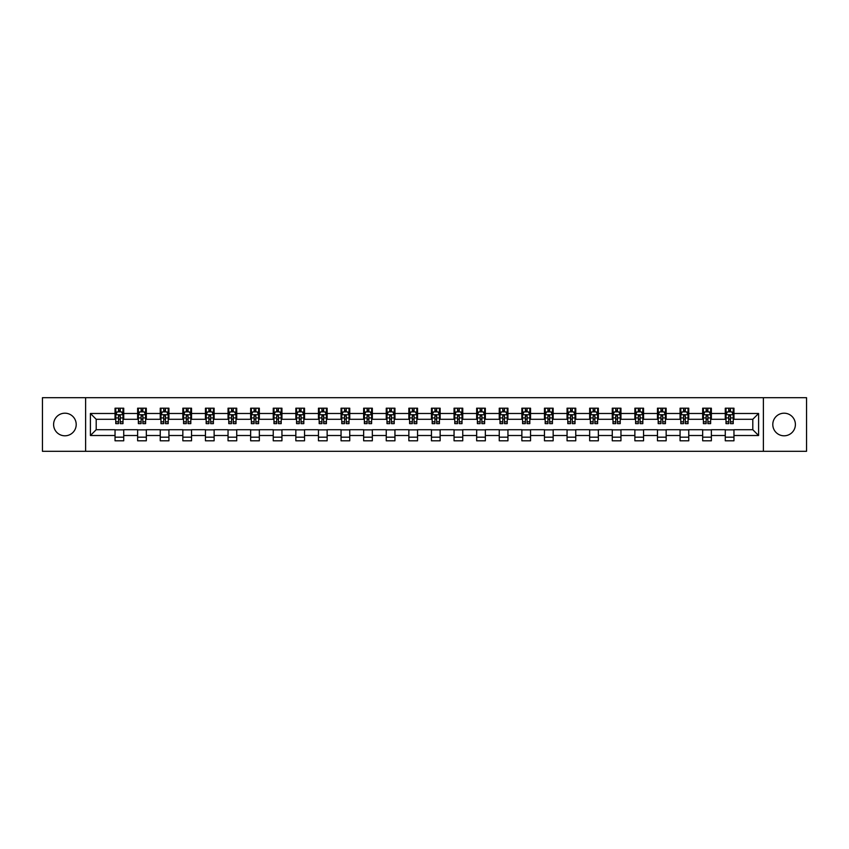 <?xml version="1.0" encoding="UTF-8"?>
<svg xmlns="http://www.w3.org/2000/svg" width="849" height="849" viewBox="0 0 849 849"><rect width="100%" height="100%" fill="white"/><g stroke="black" fill="none" stroke-linecap="round" stroke-linejoin="round"><path stroke-width="1.27" d="M784.094 413.198A11.302 11.302 0 0 0 772.792 424.5A11.302 11.302 0 0 0 784.094 435.802A11.302 11.302 0 0 0 795.396 424.5A11.302 11.302 0 0 0 784.094 413.198M64.906 413.198A11.302 11.302 0 0 0 53.604 424.5A11.302 11.302 0 0 0 64.906 435.802A11.302 11.302 0 0 0 76.208 424.5A11.302 11.302 0 0 0 64.906 413.198M763.378 451.307L806.55 451.307L806.55 397.693L763.378 397.693L763.378 451.307L85.622 451.307L85.622 397.693L42.45 397.693L42.45 451.307L85.622 451.307M763.378 397.693L85.622 397.693M733.961 413.484L733.961 408.199L725.269 408.199L725.269 413.484L711.366 413.484L711.366 408.199L702.675 408.199L702.675 413.484L688.762 413.484L688.762 408.199L680.07 408.199L680.07 413.484L666.157 413.484L666.157 408.199L657.466 408.199L657.466 413.484L643.563 413.484L643.563 408.199L634.872 408.199L634.872 413.484L620.959 413.484L620.959 408.199L612.267 408.199L612.267 413.484L598.354 413.484L598.354 408.199L589.662 408.199L589.662 413.484L575.76 413.484L575.76 408.199L567.058 408.199L567.058 413.484L553.155 413.484L553.155 408.199L544.464 408.199L544.464 413.484L530.551 413.484L530.551 408.199L521.859 408.199L521.859 413.484L507.946 413.484L507.946 408.199L499.254 408.199L499.254 413.484L485.352 413.484L485.352 408.199L476.66 408.199L476.66 413.484L462.747 413.484L462.747 408.199L454.056 408.199L454.056 413.484L440.143 413.484L440.143 408.199L431.451 408.199L431.451 413.484L417.549 413.484L417.549 408.199L408.857 408.199L408.857 413.484L394.944 413.484L394.944 408.199L386.253 408.199L386.253 413.484L372.34 413.484L372.34 408.199L363.648 408.199L363.648 413.484L349.746 413.484L349.746 408.199L341.054 408.199L341.054 413.484L327.141 413.484L327.141 408.199L318.449 408.199L318.449 413.484L304.536 413.484L304.536 408.199L295.845 408.199L295.845 413.484L281.942 413.484L281.942 408.199L273.24 408.199L273.24 413.484L259.338 413.484L259.338 408.199L250.646 408.199L250.646 413.484L236.733 413.484L236.733 408.199L228.041 408.199L228.041 413.484L214.128 413.484L214.128 408.199L205.437 408.199L205.437 413.484L191.534 413.484L191.534 408.199L182.843 408.199L182.843 413.484L168.93 413.484L168.93 408.199L160.238 408.199L160.238 413.484L146.325 413.484L146.325 408.199L137.634 408.199L137.634 413.484L123.731 413.484L123.731 408.199L115.04 408.199L115.04 413.484L90.408 413.484L90.408 435.516L96.202 429.711L115.04 429.711L115.04 440.801L123.731 440.801L123.731 429.711L137.634 429.711L137.634 440.801L146.325 440.801L146.325 429.711L160.238 429.711L160.238 440.801L168.93 440.801L168.93 429.711L182.843 429.711L182.843 440.801L191.534 440.801L191.534 429.711L205.437 429.711L205.437 440.801L214.128 440.801L214.128 429.711L228.041 429.711L228.041 440.801L236.733 440.801L236.733 429.711L250.646 429.711L250.646 440.801L259.338 440.801L259.338 429.711L273.24 429.711L273.24 440.801L281.942 440.801L281.942 429.711L295.845 429.711L295.845 440.801L304.536 440.801L304.536 429.711L318.449 429.711L318.449 440.801L327.141 440.801L327.141 429.711L341.054 429.711L341.054 440.801L349.746 440.801L349.746 429.711L363.648 429.711L363.648 440.801L372.34 440.801L372.34 429.711L386.253 429.711L386.253 440.801L394.944 440.801L394.944 429.711L408.857 429.711L408.857 440.801L417.549 440.801L417.549 429.711L431.451 429.711L431.451 440.801L440.143 440.801L440.143 429.711L454.056 429.711L454.056 440.801L462.747 440.801L462.747 429.711L476.66 429.711L476.66 440.801L485.352 440.801L485.352 429.711L499.254 429.711L499.254 440.801L507.946 440.801L507.946 429.711L521.859 429.711L521.859 440.801L530.551 440.801L530.551 429.711L544.464 429.711L544.464 440.801L553.155 440.801L553.155 429.711L567.058 429.711L567.058 440.801L575.76 440.801L575.76 429.711L589.662 429.711L589.662 440.801L598.354 440.801L598.354 429.711L612.267 429.711L612.267 440.801L620.959 440.801L620.959 429.711L634.872 429.711L634.872 440.801L643.563 440.801L643.563 429.711L657.466 429.711L657.466 440.801L666.157 440.801L666.157 429.711L680.07 429.711L680.07 440.801L688.762 440.801L688.762 429.711L702.675 429.711L702.675 440.801L711.366 440.801L711.366 429.711L725.269 429.711L725.269 440.801L733.961 440.801L733.961 429.711L752.798 429.711L752.798 419.289L733.961 419.289L733.961 413.484L758.592 413.484L758.592 435.516L733.961 435.516M725.269 435.516L711.366 435.516M702.675 435.516L688.762 435.516M680.07 435.516L666.157 435.516M657.466 435.516L643.563 435.516M634.872 435.516L620.959 435.516M612.267 435.516L598.354 435.516M589.662 435.516L575.76 435.516M567.058 435.516L553.155 435.516M544.464 435.516L530.551 435.516M521.859 435.516L507.946 435.516M499.254 435.516L485.352 435.516M476.66 435.516L462.747 435.516M454.056 435.516L440.143 435.516M431.451 435.516L417.549 435.516M408.857 435.516L394.944 435.516M386.253 435.516L372.34 435.516M363.648 435.516L349.746 435.516M341.054 435.516L327.141 435.516M318.449 435.516L304.536 435.516M295.845 435.516L281.942 435.516M273.24 435.516L259.338 435.516M250.646 435.516L236.733 435.516M228.041 435.516L214.128 435.516M205.437 435.516L191.534 435.516M182.843 435.516L168.93 435.516M160.238 435.516L146.325 435.516M137.634 435.516L123.731 435.516M115.04 435.516L90.408 435.516M725.269 413.484L725.269 419.289L711.366 419.289L711.366 413.484M702.675 413.484L702.675 419.289L688.762 419.289L688.762 413.484M680.07 413.484L680.07 419.289L666.157 419.289L666.157 413.484M657.466 413.484L657.466 419.289L643.563 419.289L643.563 413.484M634.872 413.484L634.872 419.289L620.959 419.289L620.959 413.484M612.267 413.484L612.267 419.289L598.354 419.289L598.354 413.484M589.662 413.484L589.662 419.289L575.76 419.289L575.76 413.484M567.058 413.484L567.058 419.289L553.155 419.289L553.155 413.484M544.464 413.484L544.464 419.289L530.551 419.289L530.551 413.484M521.859 413.484L521.859 419.289L507.946 419.289L507.946 413.484M499.254 413.484L499.254 419.289L485.352 419.289L485.352 413.484M476.66 413.484L476.66 419.289L462.747 419.289L462.747 413.484M454.056 413.484L454.056 419.289L440.143 419.289L440.143 413.484M431.451 413.484L431.451 419.289L417.549 419.289L417.549 413.484M408.857 413.484L408.857 419.289L394.944 419.289L394.944 413.484M386.253 413.484L386.253 419.289L372.34 419.289L372.34 413.484M363.648 413.484L363.648 419.289L349.746 419.289L349.746 413.484M341.054 413.484L341.054 419.289L327.141 419.289L327.141 413.484M318.449 413.484L318.449 419.289L304.536 419.289L304.536 413.484M295.845 413.484L295.845 419.289L281.942 419.289L281.942 413.484M273.24 413.484L273.24 419.289L259.338 419.289L259.338 413.484M250.646 413.484L250.646 419.289L236.733 419.289L236.733 413.484M228.041 413.484L228.041 419.289L214.128 419.289L214.128 413.484M205.437 413.484L205.437 419.289L191.534 419.289L191.534 413.484M182.843 413.484L182.843 419.289L168.93 419.289L168.93 413.484M160.238 413.484L160.238 419.289L146.325 419.289L146.325 413.484M137.634 413.484L137.634 419.289L123.731 419.289L123.731 413.484M115.04 413.484L115.04 419.289L96.202 419.289L90.408 413.484M96.202 419.289L96.202 429.711M758.592 435.516L752.798 429.711M752.798 419.289L758.592 413.484M115.04 411.818L115.761 411.818M118.51 411.818L120.25 411.818M122.999 411.818L123.731 411.818M115.04 419.141L115.761 419.141M118.51 419.141L120.25 419.141M122.999 419.141L123.731 419.141M115.04 429.859L123.731 429.859M115.04 437.182L123.731 437.182M137.634 429.859L146.325 429.859M137.634 437.182L146.325 437.182M137.634 411.818L138.366 411.818M141.114 411.818L142.855 411.818M145.603 411.818L146.325 411.818M137.634 419.141L138.366 419.141M141.114 419.141L142.855 419.141M145.603 419.141L146.325 419.141M160.238 429.859L168.93 429.859M160.238 437.182L168.93 437.182M160.238 411.818L160.96 411.818M163.719 411.818L165.449 411.818M168.208 411.818L168.93 411.818M160.238 419.141L160.96 419.141M163.719 419.141L165.449 419.141M168.208 419.141L168.93 419.141M182.843 429.859L191.534 429.859M182.843 437.182L191.534 437.182M182.843 411.818L183.564 411.818M186.313 411.818L188.053 411.818M190.813 411.818L191.534 411.818M182.843 419.141L183.564 419.141M186.313 419.141L188.053 419.141M190.813 419.141L191.534 419.141M205.437 429.859L214.128 429.859M205.437 437.182L214.128 437.182M205.437 411.818L206.169 411.818M208.918 411.818L210.658 411.818M213.407 411.818L214.128 411.818M205.437 419.141L206.169 419.141M208.918 419.141L210.658 419.141M213.407 419.141L214.128 419.141M228.041 429.859L236.733 429.859M228.041 437.182L236.733 437.182M228.041 411.818L228.763 411.818M231.522 411.818L233.263 411.818M236.011 411.818L236.733 411.818M228.041 419.141L228.763 419.141M231.522 419.141L233.263 419.141M236.011 419.141L236.733 419.141M250.646 429.859L259.338 429.859M250.646 437.182L259.338 437.182M250.646 411.818L251.368 411.818M254.116 411.818L255.857 411.818M258.616 411.818L259.338 411.818M250.646 419.141L251.368 419.141M254.116 419.141L255.857 419.141M258.616 419.141L259.338 419.141M273.24 429.859L281.942 429.859M273.24 437.182L281.942 437.182M273.24 411.818L273.972 411.818M276.721 411.818L278.461 411.818M281.21 411.818L281.942 411.818M273.24 419.141L273.972 419.141M276.721 419.141L278.461 419.141M281.21 419.141L281.942 419.141M295.845 429.859L304.536 429.859M295.845 437.182L304.536 437.182M295.845 411.818L296.566 411.818M299.326 411.818L301.066 411.818M303.815 411.818L304.536 411.818M295.845 419.141L296.566 419.141M299.326 419.141L301.066 419.141M303.815 419.141L304.536 419.141M318.449 429.859L327.141 429.859M318.449 437.182L327.141 437.182M318.449 411.818L319.171 411.818M321.92 411.818L323.66 411.818M326.419 411.818L327.141 411.818M318.449 419.141L319.171 419.141M321.92 419.141L323.66 419.141M326.419 419.141L327.141 419.141M341.054 429.859L349.746 429.859M341.054 437.182L349.746 437.182M341.054 411.818L341.776 411.818M344.524 411.818L346.265 411.818M349.013 411.818L349.746 411.818M341.054 419.141L341.776 419.141M344.524 419.141L346.265 419.141M349.013 419.141L349.746 419.141M363.648 429.859L372.34 429.859M363.648 437.182L372.34 437.182M363.648 411.818L364.37 411.818M367.129 411.818L368.869 411.818M371.618 411.818L372.34 411.818M363.648 419.141L364.37 419.141M367.129 419.141L368.869 419.141M371.618 419.141L372.34 419.141M386.253 429.859L394.944 429.859M386.253 437.182L394.944 437.182M386.253 411.818L386.974 411.818M389.733 411.818L391.463 411.818M394.223 411.818L394.944 411.818M386.253 419.141L386.974 419.141M389.733 419.141L391.463 419.141M394.223 419.141L394.944 419.141M408.857 429.859L417.549 429.859M408.857 437.182L417.549 437.182M408.857 411.818L409.579 411.818M412.327 411.818L414.068 411.818M416.817 411.818L417.549 411.818M408.857 419.141L409.579 419.141M412.327 419.141L414.068 419.141M416.817 419.141L417.549 419.141M431.451 429.859L440.143 429.859M431.451 437.182L440.143 437.182M431.451 411.818L432.183 411.818M434.932 411.818L436.673 411.818M439.421 411.818L440.143 411.818M431.451 419.141L432.183 419.141M434.932 419.141L436.673 419.141M439.421 419.141L440.143 419.141M454.056 429.859L462.747 429.859M454.056 437.182L462.747 437.182M454.056 411.818L454.777 411.818M457.537 411.818L459.267 411.818M462.026 411.818L462.747 411.818M454.056 419.141L454.777 419.141M457.537 419.141L459.267 419.141M462.026 419.141L462.747 419.141M476.66 429.859L485.352 429.859M476.66 437.182L485.352 437.182M476.66 411.818L477.382 411.818M480.131 411.818L481.871 411.818M484.63 411.818L485.352 411.818M476.66 419.141L477.382 419.141M480.131 419.141L481.871 419.141M484.63 419.141L485.352 419.141M499.254 429.859L507.946 429.859M499.254 437.182L507.946 437.182M499.254 411.818L499.987 411.818M502.735 411.818L504.476 411.818M507.224 411.818L507.946 411.818M499.254 419.141L499.987 419.141M502.735 419.141L504.476 419.141M507.224 419.141L507.946 419.141M521.859 429.859L530.551 429.859M521.859 437.182L530.551 437.182M521.859 411.818L522.581 411.818M525.34 411.818L527.08 411.818M529.829 411.818L530.551 411.818M521.859 419.141L522.581 419.141M525.34 419.141L527.08 419.141M529.829 419.141L530.551 419.141M544.464 429.859L553.155 429.859M544.464 437.182L553.155 437.182M544.464 411.818L545.185 411.818M547.934 411.818L549.674 411.818M552.434 411.818L553.155 411.818M544.464 419.141L545.185 419.141M547.934 419.141L549.674 419.141M552.434 419.141L553.155 419.141M567.058 429.859L575.76 429.859M567.058 437.182L575.76 437.182M567.058 411.818L567.79 411.818M570.539 411.818L572.279 411.818M575.028 411.818L575.76 411.818M567.058 419.141L567.79 419.141M570.539 419.141L572.279 419.141M575.028 419.141L575.76 419.141M589.662 429.859L598.354 429.859M589.662 437.182L598.354 437.182M589.662 411.818L590.384 411.818M593.143 411.818L594.884 411.818M597.632 411.818L598.354 411.818M589.662 419.141L590.384 419.141M593.143 419.141L594.884 419.141M597.632 419.141L598.354 419.141M612.267 429.859L620.959 429.859M612.267 437.182L620.959 437.182M612.267 411.818L612.989 411.818M615.737 411.818L617.478 411.818M620.237 411.818L620.959 411.818M612.267 419.141L612.989 419.141M615.737 419.141L617.478 419.141M620.237 419.141L620.959 419.141M634.872 429.859L643.563 429.859M634.872 437.182L643.563 437.182M634.872 411.818L635.593 411.818M638.342 411.818L640.082 411.818M642.831 411.818L643.563 411.818M634.872 419.141L635.593 419.141M638.342 419.141L640.082 419.141M642.831 419.141L643.563 419.141M657.466 429.859L666.157 429.859M657.466 437.182L666.157 437.182M657.466 411.818L658.187 411.818M660.947 411.818L662.687 411.818M665.436 411.818L666.157 411.818M657.466 419.141L658.187 419.141M660.947 419.141L662.687 419.141M665.436 419.141L666.157 419.141M680.07 429.859L688.762 429.859M680.07 437.182L688.762 437.182M680.07 411.818L680.792 411.818M683.551 411.818L685.281 411.818M688.04 411.818L688.762 411.818M680.07 419.141L680.792 419.141M683.551 419.141L685.281 419.141M688.04 419.141L688.762 419.141M702.675 429.859L711.366 429.859M702.675 437.182L711.366 437.182M702.675 411.818L703.396 411.818M706.145 411.818L707.886 411.818M710.634 411.818L711.366 411.818M702.675 419.141L703.396 419.141M706.145 419.141L707.886 419.141M710.634 419.141L711.366 419.141M725.269 429.859L733.961 429.859M725.269 437.182L733.961 437.182M725.269 411.818L726.001 411.818M728.75 411.818L730.49 411.818M733.239 411.818L733.961 411.818M725.269 419.141L726.001 419.141M728.75 419.141L730.49 419.141M733.239 419.141L733.961 419.141M120.25 410.088L118.51 410.088M122.999 421.815L120.25 421.815L120.25 423.63L122.999 423.63L122.999 414.79L121.556 411.892L117.204 411.892L115.761 414.79L115.761 423.63L118.51 423.63L118.51 421.815L115.761 421.815M115.761 414.79L115.761 408.199M122.999 414.79L122.999 408.199M118.51 411.892L118.51 408.199M120.25 408.199L120.25 411.892M120.25 421.815L120.25 415.883L118.51 415.883L118.51 421.815M142.855 410.088L141.114 410.088M145.603 421.815L142.855 421.815L142.855 423.63L145.603 423.63L145.603 414.79L144.16 411.892L139.809 411.892L138.366 414.79L138.366 423.63L141.114 423.63L141.114 421.815L138.366 421.815M138.366 414.79L138.366 408.199M145.603 414.79L145.603 408.199M141.114 411.892L141.114 408.199M142.855 408.199L142.855 411.892M142.855 421.815L142.855 415.883L141.114 415.883L141.114 421.815M165.449 410.088L163.719 410.088M168.208 421.815L165.449 421.815L165.449 423.63L168.208 423.63L168.208 414.79L166.754 411.892L162.414 411.892L160.96 414.79L160.96 423.63L163.719 423.63L163.719 421.815L160.96 421.815M160.96 414.79L160.96 408.199M168.208 414.79L168.208 408.199M163.719 411.892L163.719 408.199M165.449 408.199L165.449 411.892M165.449 421.815L165.449 415.883L163.719 415.883L163.719 421.815M188.053 410.088L186.313 410.088M190.813 421.815L188.053 421.815L188.053 423.63L190.813 423.63L190.813 414.79L189.359 411.892L185.008 411.892L183.564 414.79L183.564 423.63L186.313 423.63L186.313 421.815L183.564 421.815M183.564 414.79L183.564 408.199M190.813 414.79L190.813 408.199M186.313 411.892L186.313 408.199M188.053 408.199L188.053 411.892M188.053 421.815L188.053 415.883L186.313 415.883L186.313 421.815M210.658 410.088L208.918 410.088M213.407 421.815L210.658 421.815L210.658 423.63L213.407 423.63L213.407 414.79L211.963 411.892L207.612 411.892L206.169 414.79L206.169 423.63L208.918 423.63L208.918 421.815L206.169 421.815M206.169 414.79L206.169 408.199M213.407 414.79L213.407 408.199M208.918 411.892L208.918 408.199M210.658 408.199L210.658 411.892M210.658 421.815L210.658 415.883L208.918 415.883L208.918 421.815M233.263 410.088L231.522 410.088M236.011 421.815L233.263 421.815L233.263 423.63L236.011 423.63L236.011 414.79L234.557 411.892L230.217 411.892L228.763 414.79L228.763 423.63L231.522 423.63L231.522 421.815L228.763 421.815M228.763 414.79L228.763 408.199M236.011 414.79L236.011 408.199M231.522 411.892L231.522 408.199M233.263 408.199L233.263 411.892M233.263 421.815L233.263 415.883L231.522 415.883L231.522 421.815M255.857 410.088L254.116 410.088M258.616 421.815L255.857 421.815L255.857 423.63L258.616 423.63L258.616 414.79L257.162 411.892L252.822 411.892L251.368 414.79L251.368 423.63L254.116 423.63L254.116 421.815L251.368 421.815M251.368 414.79L251.368 408.199M258.616 414.79L258.616 408.199M254.116 411.892L254.116 408.199M255.857 408.199L255.857 411.892M255.857 421.815L255.857 415.883L254.116 415.883L254.116 421.815M278.461 410.088L276.721 410.088M281.21 421.815L278.461 421.815L278.461 423.63L281.21 423.63L281.21 414.79L279.767 411.892L275.416 411.892L273.972 414.79L273.972 423.63L276.721 423.63L276.721 421.815L273.972 421.815M273.972 414.79L273.972 408.199M281.21 414.79L281.21 408.199M276.721 411.892L276.721 408.199M278.461 408.199L278.461 411.892M278.461 421.815L278.461 415.883L276.721 415.883L276.721 421.815M301.066 410.088L299.326 410.088M303.815 421.815L301.066 421.815L301.066 423.63L303.815 423.63L303.815 414.79L302.361 411.892L298.02 411.892L296.566 414.79L296.566 423.63L299.326 423.63L299.326 421.815L296.566 421.815M296.566 414.79L296.566 408.199M303.815 414.79L303.815 408.199M299.326 411.892L299.326 408.199M301.066 408.199L301.066 411.892M301.066 421.815L301.066 415.883L299.326 415.883L299.326 421.815M323.66 410.088L321.92 410.088M326.419 421.815L323.66 421.815L323.66 423.63L326.419 423.63L326.419 414.79L324.965 411.892L320.625 411.892L319.171 414.79L319.171 423.63L321.92 423.63L321.92 421.815L319.171 421.815M319.171 414.79L319.171 408.199M326.419 414.79L326.419 408.199M321.92 411.892L321.92 408.199M323.66 408.199L323.66 411.892M323.66 421.815L323.66 415.883L321.92 415.883L321.92 421.815M346.265 410.088L344.524 410.088M349.013 421.815L346.265 421.815L346.265 423.63L349.013 423.63L349.013 414.79L347.57 411.892L343.219 411.892L341.776 414.79L341.776 423.63L344.524 423.63L344.524 421.815L341.776 421.815M341.776 414.79L341.776 408.199M349.013 414.79L349.013 408.199M344.524 411.892L344.524 408.199M346.265 408.199L346.265 411.892M346.265 421.815L346.265 415.883L344.524 415.883L344.524 421.815M368.869 410.088L367.129 410.088M371.618 421.815L368.869 421.815L368.869 423.63L371.618 423.63L371.618 414.79L370.175 411.892L365.823 411.892L364.37 414.79L364.37 423.63L367.129 423.63L367.129 421.815L364.37 421.815M364.37 414.79L364.37 408.199M371.618 414.79L371.618 408.199M367.129 411.892L367.129 408.199M368.869 408.199L368.869 411.892M368.869 421.815L368.869 415.883L367.129 415.883L367.129 421.815M391.463 410.088L389.733 410.088M394.223 421.815L391.463 421.815L391.463 423.63L394.223 423.63L394.223 414.79L392.769 411.892L388.428 411.892L386.974 414.79L386.974 423.63L389.733 423.63L389.733 421.815L386.974 421.815M386.974 414.79L386.974 408.199M394.223 414.79L394.223 408.199M389.733 411.892L389.733 408.199M391.463 408.199L391.463 411.892M391.463 421.815L391.463 415.883L389.733 415.883L389.733 421.815M414.068 410.088L412.327 410.088M416.817 421.815L414.068 421.815L414.068 423.63L416.817 423.63L416.817 414.79L415.373 411.892L411.022 411.892L409.579 414.79L409.579 423.63L412.327 423.63L412.327 421.815L409.579 421.815M409.579 414.79L409.579 408.199M416.817 414.79L416.817 408.199M412.327 411.892L412.327 408.199M414.068 408.199L414.068 411.892M414.068 421.815L414.068 415.883L412.327 415.883L412.327 421.815M436.673 410.088L434.932 410.088M439.421 421.815L436.673 421.815L436.673 423.63L439.421 423.63L439.421 414.79L437.978 411.892L433.627 411.892L432.183 414.79L432.183 423.63L434.932 423.63L434.932 421.815L432.183 421.815M432.183 414.79L432.183 408.199M439.421 414.79L439.421 408.199M434.932 411.892L434.932 408.199M436.673 408.199L436.673 411.892M436.673 421.815L436.673 415.883L434.932 415.883L434.932 421.815M459.267 410.088L457.537 410.088M462.026 421.815L459.267 421.815L459.267 423.63L462.026 423.63L462.026 414.79L460.572 411.892L456.231 411.892L454.777 414.79L454.777 423.63L457.537 423.63L457.537 421.815L454.777 421.815M454.777 414.79L454.777 408.199M462.026 414.79L462.026 408.199M457.537 411.892L457.537 408.199M459.267 408.199L459.267 411.892M459.267 421.815L459.267 415.883L457.537 415.883L457.537 421.815M481.871 410.088L480.131 410.088M484.63 421.815L481.871 421.815L481.871 423.63L484.63 423.63L484.63 414.79L483.177 411.892L478.825 411.892L477.382 414.79L477.382 423.63L480.131 423.63L480.131 421.815L477.382 421.815M477.382 414.79L477.382 408.199M484.63 414.79L484.63 408.199M480.131 411.892L480.131 408.199M481.871 408.199L481.871 411.892M481.871 421.815L481.871 415.883L480.131 415.883L480.131 421.815M504.476 410.088L502.735 410.088M507.224 421.815L504.476 421.815L504.476 423.63L507.224 423.63L507.224 414.79L505.781 411.892L501.43 411.892L499.987 414.79L499.987 423.63L502.735 423.63L502.735 421.815L499.987 421.815M499.987 414.79L499.987 408.199M507.224 414.79L507.224 408.199M502.735 411.892L502.735 408.199M504.476 408.199L504.476 411.892M504.476 421.815L504.476 415.883L502.735 415.883L502.735 421.815M527.08 410.088L525.34 410.088M529.829 421.815L527.08 421.815L527.08 423.63L529.829 423.63L529.829 414.79L528.375 411.892L524.035 411.892L522.581 414.79L522.581 423.63L525.34 423.63L525.34 421.815L522.581 421.815M522.581 414.79L522.581 408.199M529.829 414.79L529.829 408.199M525.34 411.892L525.34 408.199M527.08 408.199L527.08 411.892M527.08 421.815L527.08 415.883L525.34 415.883L525.34 421.815M549.674 410.088L547.934 410.088M552.434 421.815L549.674 421.815L549.674 423.63L552.434 423.63L552.434 414.79L550.98 411.892L546.639 411.892L545.185 414.79L545.185 423.63L547.934 423.63L547.934 421.815L545.185 421.815M545.185 414.79L545.185 408.199M552.434 414.79L552.434 408.199M547.934 411.892L547.934 408.199M549.674 408.199L549.674 411.892M549.674 421.815L549.674 415.883L547.934 415.883L547.934 421.815M572.279 410.088L570.539 410.088M575.028 421.815L572.279 421.815L572.279 423.63L575.028 423.63L575.028 414.79L573.584 411.892L569.233 411.892L567.79 414.79L567.79 423.63L570.539 423.63L570.539 421.815L567.79 421.815M567.79 414.79L567.79 408.199M575.028 414.79L575.028 408.199M570.539 411.892L570.539 408.199M572.279 408.199L572.279 411.892M572.279 421.815L572.279 415.883L570.539 415.883L570.539 421.815M594.884 410.088L593.143 410.088M597.632 421.815L594.884 421.815L594.884 423.63L597.632 423.63L597.632 414.79L596.178 411.892L591.838 411.892L590.384 414.79L590.384 423.63L593.143 423.63L593.143 421.815L590.384 421.815M590.384 414.79L590.384 408.199M597.632 414.79L597.632 408.199M593.143 411.892L593.143 408.199M594.884 408.199L594.884 411.892M594.884 421.815L594.884 415.883L593.143 415.883L593.143 421.815M617.478 410.088L615.737 410.088M620.237 421.815L617.478 421.815L617.478 423.63L620.237 423.63L620.237 414.79L618.783 411.892L614.443 411.892L612.989 414.79L612.989 423.63L615.737 423.63L615.737 421.815L612.989 421.815M612.989 414.79L612.989 408.199M620.237 414.79L620.237 408.199M615.737 411.892L615.737 408.199M617.478 408.199L617.478 411.892M617.478 421.815L617.478 415.883L615.737 415.883L615.737 421.815M640.082 410.088L638.342 410.088M642.831 421.815L640.082 421.815L640.082 423.63L642.831 423.63L642.831 414.79L641.388 411.892L637.037 411.892L635.593 414.79L635.593 423.63L638.342 423.63L638.342 421.815L635.593 421.815M635.593 414.79L635.593 408.199M642.831 414.79L642.831 408.199M638.342 411.892L638.342 408.199M640.082 408.199L640.082 411.892M640.082 421.815L640.082 415.883L638.342 415.883L638.342 421.815M662.687 410.088L660.947 410.088M665.436 421.815L662.687 421.815L662.687 423.63L665.436 423.63L665.436 414.79L663.992 411.892L659.641 411.892L658.187 414.79L658.187 423.63L660.947 423.63L660.947 421.815L658.187 421.815M658.187 414.79L658.187 408.199M665.436 414.79L665.436 408.199M660.947 411.892L660.947 408.199M662.687 408.199L662.687 411.892M662.687 421.815L662.687 415.883L660.947 415.883L660.947 421.815M685.281 410.088L683.551 410.088M688.04 421.815L685.281 421.815L685.281 423.63L688.04 423.63L688.04 414.79L686.586 411.892L682.246 411.892L680.792 414.79L680.792 423.63L683.551 423.63L683.551 421.815L680.792 421.815M680.792 414.79L680.792 408.199M688.04 414.79L688.04 408.199M683.551 411.892L683.551 408.199M685.281 408.199L685.281 411.892M685.281 421.815L685.281 415.883L683.551 415.883L683.551 421.815M707.886 410.088L706.145 410.088M710.634 421.815L707.886 421.815L707.886 423.63L710.634 423.63L710.634 414.79L709.191 411.892L704.84 411.892L703.396 414.79L703.396 423.63L706.145 423.63L706.145 421.815L703.396 421.815M703.396 414.79L703.396 408.199M710.634 414.79L710.634 408.199M706.145 411.892L706.145 408.199M707.886 408.199L707.886 411.892M707.886 421.815L707.886 415.883L706.145 415.883L706.145 421.815M730.49 410.088L728.75 410.088M733.239 421.815L730.49 421.815L730.49 423.63L733.239 423.63L733.239 414.79L731.796 411.892L727.444 411.892L726.001 414.79L726.001 423.63L728.75 423.63L728.75 421.815L726.001 421.815M726.001 414.79L726.001 408.199M733.239 414.79L733.239 408.199M728.75 411.892L728.75 408.199M730.49 408.199L730.49 411.892M730.49 421.815L730.49 415.883L728.75 415.883L728.75 421.815M122.967 414.715L115.793 414.715M115.761 412.073L117.12 412.073M121.64 412.073L122.999 412.073M118.51 417.931L115.761 417.931M122.999 417.931L120.25 417.931M120.25 411.012L118.51 411.012M145.572 414.715L138.398 414.715M138.366 412.073L139.724 412.073M144.245 412.073L145.603 412.073M141.114 417.931L138.366 417.931M145.603 417.931L142.855 417.931M142.855 411.012L141.114 411.012M168.166 414.715L161.002 414.715M160.96 412.073L162.329 412.073M166.85 412.073L168.208 412.073M163.719 417.931L160.96 417.931M168.208 417.931L165.449 417.931M165.449 411.012L163.719 411.012M190.77 414.715L183.596 414.715M183.564 412.073L184.923 412.073M189.444 412.073L190.813 412.073M186.313 417.931L183.564 417.931M190.813 417.931L188.053 417.931M188.053 411.012L186.313 411.012M213.375 414.715L206.201 414.715M206.169 412.073L207.527 412.073M212.048 412.073L213.407 412.073M208.918 417.931L206.169 417.931M213.407 417.931L210.658 417.931M210.658 411.012L208.918 411.012M235.969 414.715L228.805 414.715M228.763 412.073L230.132 412.073M234.653 412.073L236.011 412.073M231.522 417.931L228.763 417.931M236.011 417.931L233.263 417.931M233.263 411.012L231.522 411.012M258.574 414.715L251.4 414.715M251.368 412.073L252.726 412.073M257.247 412.073L258.616 412.073M254.116 417.931L251.368 417.931M258.616 417.931L255.857 417.931M255.857 411.012L254.116 411.012M281.178 414.715L274.004 414.715M273.972 412.073L275.331 412.073M279.852 412.073L281.21 412.073M276.721 417.931L273.972 417.931M281.21 417.931L278.461 417.931M278.461 411.012L276.721 411.012M303.783 414.715L296.609 414.715M296.566 412.073L297.935 412.073M302.456 412.073L303.815 412.073M299.326 417.931L296.566 417.931M303.815 417.931L301.066 417.931M301.066 411.012L299.326 411.012M326.377 414.715L319.203 414.715M319.171 412.073L320.529 412.073M325.05 412.073L326.419 412.073M321.92 417.931L319.171 417.931M326.419 417.931L323.66 417.931M323.66 411.012L321.92 411.012M348.981 414.715L341.807 414.715M341.776 412.073L343.134 412.073M347.655 412.073L349.013 412.073M344.524 417.931L341.776 417.931M349.013 417.931L346.265 417.931M346.265 411.012L344.524 411.012M371.586 414.715L364.412 414.715M364.37 412.073L365.739 412.073M370.26 412.073L371.618 412.073M367.129 417.931L364.37 417.931M371.618 417.931L368.869 417.931M368.869 411.012L367.129 411.012M394.18 414.715L387.017 414.715M386.974 412.073L388.333 412.073M392.854 412.073L394.223 412.073M389.733 417.931L386.974 417.931M394.223 417.931L391.463 417.931M391.463 411.012L389.733 411.012M416.785 414.715L409.611 414.715M409.579 412.073L410.937 412.073M415.458 412.073L416.817 412.073M412.327 417.931L409.579 417.931M416.817 417.931L414.068 417.931M414.068 411.012L412.327 411.012M439.389 414.715L432.215 414.715M432.183 412.073L433.542 412.073M438.063 412.073L439.421 412.073M434.932 417.931L432.183 417.931M439.421 417.931L436.673 417.931M436.673 411.012L434.932 411.012M461.983 414.715L454.82 414.715M454.777 412.073L456.146 412.073M460.667 412.073L462.026 412.073M457.537 417.931L454.777 417.931M462.026 417.931L459.267 417.931M459.267 411.012L457.537 411.012M484.588 414.715L477.414 414.715M477.382 412.073L478.74 412.073M483.261 412.073L484.63 412.073M480.131 417.931L477.382 417.931M484.63 417.931L481.871 417.931M481.871 411.012L480.131 411.012M507.193 414.715L500.019 414.715M499.987 412.073L501.345 412.073M505.866 412.073L507.224 412.073M502.735 417.931L499.987 417.931M507.224 417.931L504.476 417.931M504.476 411.012L502.735 411.012M529.797 414.715L522.623 414.715M522.581 412.073L523.95 412.073M528.471 412.073L529.829 412.073M525.34 417.931L522.581 417.931M529.829 417.931L527.08 417.931M527.08 411.012L525.34 411.012M552.391 414.715L545.217 414.715M545.185 412.073L546.544 412.073M551.065 412.073L552.434 412.073M547.934 417.931L545.185 417.931M552.434 417.931L549.674 417.931M549.674 411.012L547.934 411.012M574.996 414.715L567.822 414.715M567.79 412.073L569.148 412.073M573.669 412.073L575.028 412.073M570.539 417.931L567.79 417.931M575.028 417.931L572.279 417.931M572.279 411.012L570.539 411.012M597.6 414.715L590.426 414.715M590.384 412.073L591.753 412.073M596.274 412.073L597.632 412.073M593.143 417.931L590.384 417.931M597.632 417.931L594.884 417.931M594.884 411.012L593.143 411.012M620.194 414.715L613.031 414.715M612.989 412.073L614.347 412.073M618.868 412.073L620.237 412.073M615.737 417.931L612.989 417.931M620.237 417.931L617.478 417.931M617.478 411.012L615.737 411.012M642.799 414.715L635.625 414.715M635.593 412.073L636.952 412.073M641.473 412.073L642.831 412.073M638.342 417.931L635.593 417.931M642.831 417.931L640.082 417.931M640.082 411.012L638.342 411.012M665.404 414.715L658.23 414.715M658.187 412.073L659.556 412.073M664.077 412.073L665.436 412.073M660.947 417.931L658.187 417.931M665.436 417.931L662.687 417.931M662.687 411.012L660.947 411.012M687.998 414.715L680.834 414.715M680.792 412.073L682.15 412.073M686.671 412.073L688.04 412.073M683.551 417.931L680.792 417.931M688.04 417.931L685.281 417.931M685.281 411.012L683.551 411.012M710.602 414.715L703.428 414.715M703.396 412.073L704.755 412.073M709.276 412.073L710.634 412.073M706.145 417.931L703.396 417.931M710.634 417.931L707.886 417.931M707.886 411.012L706.145 411.012M733.207 414.715L726.033 414.715M726.001 412.073L727.36 412.073M731.88 412.073L733.239 412.073M728.75 417.931L726.001 417.931M733.239 417.931L730.49 417.931M730.49 411.012L728.75 411.012"/></g></svg>
